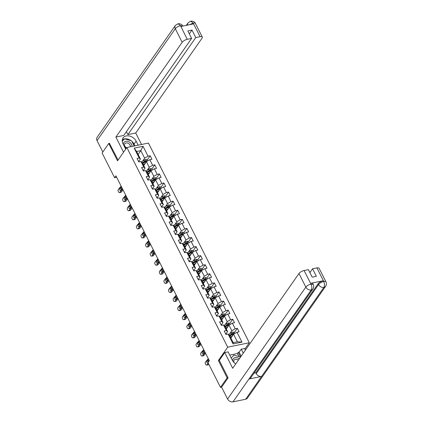 <?xml version="1.0" encoding="UTF-8"?>
<svg xmlns="http://www.w3.org/2000/svg" width="423" height="423" viewBox="0 0 423 423"><rect width="100%" height="100%" fill="white"/><g stroke="black" fill="none" stroke-linecap="round" stroke-linejoin="round"><path stroke-width="0.63" d="M249.3 342.746L148.436 143.074L126.842 147.505L227.701 347.177L249.3 342.746L244.88 349.065M138.131 154.48L140.822 150.63L136.618 151.492L140.441 159.059L139.172 158.017L137.041 158.451L138.807 161.946L140.938 161.507L143.762 167.096L141.631 167.534L143.392 171.029L145.523 170.591L148.346 176.18L146.215 176.613L147.981 180.108L150.112 179.669L152.936 185.258L150.805 185.697L152.571 189.192L154.696 188.753L157.52 194.342L155.389 194.776L157.155 198.271L159.286 197.832L162.109 203.421L159.979 203.86L161.745 207.355L163.875 206.916L166.699 212.505L164.568 212.938L166.329 216.433L168.46 215.994L171.283 221.583L169.152 222.022L170.918 225.517L173.049 225.078L175.873 230.667L173.742 231.101L175.503 234.596L177.634 234.157L180.457 239.746L178.326 240.185L180.092 243.68L182.223 243.241L185.047 248.83L182.916 249.263L184.682 252.758L186.807 252.32L189.631 257.908L187.5 258.347L189.266 261.842L191.397 261.403L194.22 266.992L192.09 267.426L193.856 270.921L195.986 270.482L198.81 276.071L196.679 276.51L198.44 280.005L200.571 279.566L203.394 285.155L201.263 285.588L203.029 289.083L205.16 288.645L207.984 294.234L205.853 294.672L207.614 298.167L209.745 297.729L212.568 303.317L210.437 303.751L212.203 307.246L214.334 306.807L217.158 312.396L215.027 312.835L216.793 316.33L218.918 315.891L221.742 321.48L219.611 321.914L221.377 325.409L223.508 324.97L226.331 330.559L224.201 330.998L225.967 334.493L228.097 334.054L233.094 343.947L241.967 342.128L237.393 341.8L233.57 334.233L230.873 338.083M139.172 158.017L134.176 148.119L143.048 146.3L148.045 156.198L150.176 155.759L147.22 159.984M241.967 342.128L236.97 332.235L239.101 331.796L237.335 328.301L235.204 328.74L232.38 323.151L234.511 322.717L232.745 319.222L230.614 319.661L227.791 314.072L229.922 313.633L228.161 310.138L226.03 310.577L223.207 304.988L225.337 304.555L223.571 301.06L221.441 301.499L218.617 295.91L220.748 295.471L218.987 291.976L216.856 292.415L214.033 286.826L216.164 286.392L214.398 282.897L212.267 283.336L209.443 277.747L211.574 277.308L209.808 273.813L207.677 274.252L204.859 268.663L206.99 268.23L205.224 264.735L203.093 265.173L200.269 259.585L202.4 259.146L200.634 255.651L198.503 256.089L195.68 250.501L197.811 250.067L196.05 246.572L193.919 247.011L191.096 241.422L193.226 240.983L191.46 237.488L189.33 237.927L186.506 232.338L188.637 231.904L186.876 228.409L184.745 228.848L181.922 223.259L184.053 222.821L182.287 219.326L180.156 219.764L177.332 214.175L179.463 213.742L177.697 210.247L175.566 210.686L172.748 205.097L174.879 204.658L173.113 201.163L170.982 201.602L168.158 196.013L170.289 195.579L168.523 192.084L166.392 192.523L163.569 186.934L165.7 186.495L163.939 183L161.808 183.439L158.985 177.85L161.115 177.417L159.349 173.922L157.219 174.361L154.395 168.772L156.526 168.333L154.765 164.838L152.634 165.277L149.811 159.688L151.942 159.254L150.176 155.759M219.341 360.296L218.384 360.496L227.151 377.839L220.494 387.357L207.994 362.617L209.327 360.713L115.934 175.825L114.607 177.729L116.679 177.3M140.938 161.507L142.207 162.554L145.031 168.143L143.429 170.432M143.714 165.541L146.411 161.692L149.234 167.281L147.051 170.395M145.031 168.143L143.762 167.096M149.811 159.688L146.411 161.692M152.634 165.277L149.234 167.281M145.523 170.591L146.797 171.632L149.615 177.221L148.013 179.516M148.304 174.62L150.995 170.77L153.819 176.359L151.64 179.479M149.615 177.221L148.346 176.18M154.395 168.772L150.995 170.77M157.219 174.361L153.819 176.359M150.112 179.669L151.381 180.716L154.205 186.305L152.603 188.595M152.893 183.704L155.585 179.854L158.408 185.443L156.224 188.558M154.205 186.305L152.936 185.258M158.985 177.85L155.585 179.854M161.808 183.439L158.408 185.443M154.696 188.753L155.971 189.795L158.794 195.384L157.187 197.678M157.478 192.782L160.174 188.933L162.992 194.522L160.814 197.641M158.794 195.384L157.52 194.342M163.569 186.934L160.174 188.933M166.392 192.523L162.992 194.522M159.286 197.832L160.555 198.879L163.378 204.468L161.776 206.757M162.067 201.866L164.759 198.017L167.582 203.606L165.398 206.72M163.378 204.468L162.109 203.421M168.158 196.013L164.759 198.017M170.982 201.602L167.582 203.606M163.875 206.916L165.144 207.957L167.968 213.546L166.361 215.841M166.651 210.945L169.348 207.096L172.172 212.684L169.988 215.804M167.968 213.546L166.699 212.505M172.748 205.097L169.348 207.096M175.566 210.686L172.172 212.684M168.46 215.994L169.729 217.041L172.552 222.63L170.95 224.92M171.241 220.029L173.932 216.179L176.756 221.768L174.577 224.883M172.552 222.63L171.283 221.583M177.332 214.175L173.932 216.179M180.156 219.764L176.756 221.768M173.049 225.078L174.318 226.12L177.142 231.709L175.54 234.004M175.825 229.107L178.522 225.258L181.345 230.847L179.162 233.967M177.142 231.709L175.873 230.667M181.922 223.259L178.522 225.258M184.745 228.848L181.345 230.847M177.634 234.157L178.908 235.204L181.726 240.793L180.124 243.082M180.415 238.191L183.106 234.342L185.93 239.931L183.751 243.045M181.726 240.793L180.457 239.746M186.506 232.338L183.106 234.342M189.33 237.927L185.93 239.931M182.223 243.241L183.492 244.283L186.316 249.871L184.714 252.166M185.004 247.27L187.696 243.421L190.519 249.01L188.335 252.129M186.316 249.871L185.047 248.83M191.096 241.422L187.696 243.421M193.919 247.011L190.519 249.01M186.807 252.32L188.082 253.366L190.905 258.955L189.298 261.245M189.589 256.354L192.285 252.505L195.103 258.093L192.925 261.208M190.905 258.955L189.631 257.908M195.68 250.501L192.285 252.505M198.503 256.089L195.103 258.093M191.397 261.403L192.666 262.445L195.489 268.034L193.887 270.329M194.178 265.433L196.869 261.583L199.693 267.172L197.509 270.292M195.489 268.034L194.22 266.992M200.269 259.585L196.869 261.583M203.093 265.173L199.693 267.172M195.986 270.482L197.255 271.529L200.079 277.118L198.472 279.407M198.762 274.516L201.459 270.667L204.283 276.256L202.099 279.37M200.079 277.118L198.81 276.071M204.859 268.663L201.459 270.667M207.677 274.252L204.283 276.256M200.571 279.566L201.84 280.608L204.663 286.197L203.061 288.491M203.352 283.595L206.043 279.746L208.867 285.335L206.688 288.454M204.663 286.197L203.394 285.155M209.443 277.747L206.043 279.746M212.267 283.336L208.867 285.335M205.16 288.645L206.429 289.692L209.253 295.28L207.651 297.57M207.936 292.679L210.633 288.83L213.456 294.419L211.273 297.533M209.253 295.28L207.984 294.234M214.033 286.826L210.633 288.83M216.856 292.415L213.456 294.419M209.745 297.729L211.019 298.77L213.837 304.359L212.235 306.654M212.526 301.758L215.217 297.908L218.041 303.497L215.862 306.617M213.837 304.359L212.568 303.317M218.617 295.91L215.217 297.908M221.441 301.499L218.041 303.497M214.334 306.807L215.603 307.854L218.427 313.443L216.825 315.732M217.115 310.842L219.807 306.992L222.63 312.581L220.446 315.695M218.427 313.443L217.158 312.396M223.207 304.988L219.807 306.992M226.03 310.577L222.63 312.581M218.918 315.891L220.193 316.933L223.016 322.522L221.409 324.816M221.7 319.92L224.396 316.071L227.214 321.66L225.036 324.779M223.016 322.522L221.742 321.48M227.791 314.072L224.396 316.071M230.614 319.661L227.214 321.66M223.508 324.97L224.777 326.017L227.6 331.606L225.998 333.895M226.289 329.004L228.98 325.155L231.804 330.744L229.62 333.858M227.6 331.606L226.331 330.559M232.38 323.151L228.98 325.155M235.204 328.74L231.804 330.744M228.097 334.054L229.366 335.095L233.189 342.662L233.094 343.947M236.97 332.235L233.57 334.233M227.151 377.839L228.023 377.66M220.494 387.357L221.615 387.124M109.636 143.297L108.764 143.476L102.107 152.989L114.607 177.729M108.764 143.476L117.525 160.825L126.842 147.505M218.384 360.496L227.701 347.177M233.189 342.662L237.393 341.8M140.441 159.059L138.839 161.353M142.466 161.316L144.645 158.197L140.822 150.63L143.048 146.3M136.618 151.492L134.176 148.119M148.045 156.198L144.645 158.197M237.335 328.301L234.379 332.531M231.09 337.226L230.715 337.766M232.745 319.222L229.789 323.447M226.506 328.148L226.125 328.687M228.161 310.138L225.205 314.368M221.916 319.064L221.541 319.603M223.571 301.06L220.616 305.284M217.332 309.985L216.951 310.524M218.987 291.976L216.031 296.206M212.743 300.901L212.367 301.44M214.398 282.897L211.442 287.122M208.153 291.822L207.778 292.362M209.808 273.813L206.852 278.043M203.569 282.738L203.188 283.278M205.224 264.735L202.268 268.959M198.979 273.66L198.604 274.199M200.634 255.651L197.678 259.881M194.395 264.576L194.014 265.115M196.05 246.572L193.094 250.797M189.805 255.497L189.43 256.037M191.46 237.488L188.505 241.718M185.221 246.413L184.84 246.953M186.876 228.409L183.92 232.634M180.632 237.335L180.256 237.874M182.287 219.326L179.331 223.556M176.042 228.251L175.667 228.79M177.697 210.247L174.741 214.472M171.458 219.172L171.082 219.711M173.113 201.163L170.157 205.393M166.868 210.088L166.493 210.628M168.523 192.084L165.567 196.309M162.284 201.01L161.903 201.549M163.939 183L160.983 187.23M157.694 191.926L157.319 192.465M159.349 173.922L156.394 178.146M153.11 182.847L152.729 183.386M154.765 164.838L151.809 169.068M148.521 173.763L148.145 174.302M143.931 164.684L143.556 165.224M208.338 363.294L206.995 364.859L208.359 364.679A1.412 0.883 82.6 0 1 207.957 364.917L206.593 365.097A1.412 0.883 -97.4 0 0 206.995 364.859M208.788 364.182L208.359 364.679M225.496 333.567A1.872 0.714 -26.8 0 1 225.935 333.779A1.872 0.714 -26.8 0 1 225.945 333.8L226.263 334.429M208.312 358.704L205.525 361.951A1.412 0.883 -97.4 0 0 205.441 363.896L205.731 364.478A1.412 0.883 -97.4 0 0 206.593 365.097M208.074 362.77L207.947 362.923A1.132 0.709 82.6 0 1 207.619 363.108A1.132 0.709 82.6 0 1 206.937 362.617A1.132 0.709 82.6 0 1 207.006 361.057L208.37 360.882L209.025 360.116M208.37 360.882A1.132 0.709 -97.4 0 0 208.232 362.278M208.576 359.227L207.006 361.057M234.855 333.477L234.284 332.346L232.824 332.002A1.872 0.714 153.2 0 0 231.238 332.716L228.674 334.53M232.481 335.788L230.445 337.231M231.852 336.692L230.614 337.565M229.885 336.121L232.153 334.519A1.872 0.714 -26.8 0 1 233.263 333.943L232.909 333.245A1.872 0.714 153.2 0 0 231.799 333.821L229.53 335.423M229.7 335.762L232.243 333.964A0.952 0.365 -26.8 0 1 232.528 333.789L232.909 333.245M239.302 358.831A4.59 3.453 35 0 0 232.766 360.211A4.59 3.453 35 0 0 232.824 361.078M238.361 360.179A3.141 2.364 35 0 0 234.12 360.079A3.141 2.364 35 0 0 233.792 361.046A3.141 2.364 35 0 0 234.368 362.86M231.212 358.032L233.834 355.146L240.539 357.07M131.971 146.453A4.59 3.453 35 0 0 131.981 146.326A4.59 3.453 35 0 0 127.979 141.441A4.59 3.453 35 0 0 123.495 143.889A4.59 3.453 35 0 0 123.616 145.031M124.457 146.702A4.59 3.453 35 0 0 126.303 148.277M130.258 146.802A3.141 2.364 35 0 0 130.326 146.39A3.141 2.364 35 0 0 128.201 143.281A3.141 2.364 35 0 0 124.848 143.757A3.141 2.364 35 0 0 124.521 144.724A3.141 2.364 35 0 0 126.62 147.823M122.258 141.367L124.563 138.823L131.606 140.843L134.207 145.993M312.951 288.888A4.341 3.268 -145 0 1 311.233 289.972C312.111 288.375 312.047 286.45 311.037 284.208L313.263 284.473C313.972 285.959 313.866 287.429 312.951 288.888L250.665 377.929A4.341 3.268 -145 0 1 248.946 379.019L232.973 401.85A4.341 3.268 -145 0 1 227.574 399.005L221.594 387.161L228.113 377.834L219.288 360.375L224.75 352.571L228.103 351.883L232.28 360.147A7.942 5.98 35 0 0 235.743 363.917M224.75 352.571L232.687 368.29L298.966 273.538A4.235 1.618 -26.8 0 1 304.068 270.535L308.415 269.641L312.211 277.15L316.351 276.304L312.56 268.79L316.906 267.902A4.235 1.618 -26.8 0 1 319.09 268.272L325.959 281.866A4.235 1.618 153.2 0 0 323.775 281.491L316.906 267.902M238.963 356.615L237.403 353.528L238.202 352.385L239.132 352.195L241.237 349.192L244.594 348.499L245.403 350.107M241.237 349.192L243.257 353.184M237.403 353.528L229.731 355.103M325.959 281.866C326.667 283.357 326.561 284.827 325.647 286.281L247.386 398.159A4.341 3.268 -145 0 1 245.641 399.254L261.61 376.417A4.341 3.268 -145 0 1 256.243 373.572L318.53 284.526L318.133 283.738A4.235 1.618 -26.8 0 1 323.23 280.735L310.683 283.31A4.235 1.618 -26.8 0 1 312.861 283.685L313.263 284.473M232.973 401.85L245.641 399.254M227.574 399.005L305.834 287.127A4.341 3.268 -145 0 0 311.233 289.972L248.946 379.019L261.61 376.417L323.896 287.376C324.779 285.779 324.721 283.854 323.732 281.596L323.775 281.491M312.56 268.79L309.906 272.586M254.001 373.16L255.846 372.785L318.133 283.738M255.846 372.785L256.243 373.572M239.132 352.195L241.152 356.187M240.555 357.044L238.202 352.385M131.865 141.356A7.942 5.98 35 0 1 134.038 144.143L136.143 141.134A7.942 5.98 35 0 0 129.639 136.042A7.942 5.98 35 0 0 123.072 137.93A7.942 5.98 35 0 0 123.008 143.831L125.694 149.145M136.143 141.134L138.184 145.179M141.541 144.486L135.735 132.996L127.883 134.604L195.759 37.568L200.111 36.679L193.137 23.011L193.496 23.9L180.944 26.475L180.447 25.618L187.267 39.313A4.235 1.618 153.2 0 0 182.17 42.311L175.302 28.722L97.041 140.6L102.8 151.994M126.392 131.659L127.883 134.604M189.308 33.856L191.968 30.059L187.823 30.911L191.614 38.419L123.738 135.455L115.886 137.068L182.17 42.311M123.542 152.222L115.886 137.068M135.735 132.996L202.014 38.239A4.235 1.618 153.2 0 0 202.289 37.05A4.235 1.618 153.2 0 0 200.111 36.679M97.041 140.6A4.341 3.268 -145 0 1 97.079 137.375L175.334 25.496A4.341 3.268 -145 0 0 175.302 28.722A4.235 1.618 -26.8 0 1 180.399 25.718M191.614 38.419L187.267 39.313M191.968 30.059L195.759 37.568M109.393 143.344L118.086 160.021M131.024 140.679A7.942 5.98 35 0 0 124.679 138.855M124.515 138.876A7.942 5.98 35 0 0 122.332 139.653M134.038 144.143L134.9 145.85M124.357 139.051L122.236 141.16M123.505 139.987L124.193 139.003M189.478 24.724L193.094 23.112M187.638 25.1A4.341 3.268 -145 0 1 188.029 22.89L190.662 21.15L193.137 23.006M175.334 25.496L178.004 23.746L180.447 25.613M205.197 352.533L202.411 355.78L203.775 355.6A1.412 0.883 82.6 0 1 203.368 355.833L202.004 356.013A1.412 0.883 -97.4 0 0 202.411 355.78M205.647 353.422L203.775 355.6M220.912 324.483A1.872 0.714 -26.8 0 1 221.351 324.695A1.872 0.714 -26.8 0 1 221.361 324.721L221.351 324.695M203.727 349.62L200.941 352.867A1.412 0.883 -97.4 0 0 200.851 354.818L201.147 355.399A1.412 0.883 -97.4 0 0 202.004 356.013M204.933 352.01L203.357 353.84A1.132 0.709 82.6 0 1 203.035 354.03A1.132 0.709 82.6 0 1 202.347 353.538A1.132 0.709 82.6 0 1 202.416 351.978L203.78 351.799L204.441 351.037M203.78 351.799A1.132 0.709 -97.4 0 0 203.712 353.358A1.132 0.709 -97.4 0 0 203.738 353.401M203.992 350.149L202.416 351.978M200.608 343.45L197.821 346.696L199.185 346.516A1.412 0.883 82.6 0 1 198.778 346.754L197.414 346.934A1.412 0.883 -97.4 0 0 197.821 346.696M201.057 344.338L199.185 346.516M216.322 315.405A1.872 0.714 -26.8 0 1 216.761 315.616A1.872 0.714 -26.8 0 1 216.772 315.637L216.761 315.616M199.138 340.541L196.351 343.788A1.412 0.883 -97.4 0 0 196.267 345.734L196.558 346.315A1.412 0.883 -97.4 0 0 197.414 346.934M200.343 342.926L198.773 344.761A1.132 0.709 82.6 0 1 198.445 344.946A1.132 0.709 82.6 0 1 197.763 344.454A1.132 0.709 82.6 0 1 197.832 342.894L199.196 342.72L199.852 341.953M199.196 342.72A1.132 0.709 -97.4 0 0 199.127 344.28A1.132 0.709 -97.4 0 0 199.148 344.322M199.402 341.065L197.832 342.894M230.271 324.393L229.7 323.262L228.235 322.918A1.872 0.714 153.2 0 0 226.654 323.632L224.09 325.446M227.891 326.709L225.856 328.148M227.262 327.608L226.025 328.486M225.295 327.042L227.563 325.44A1.872 0.714 -26.8 0 1 228.679 324.859L228.325 324.161A1.872 0.714 153.2 0 0 227.214 324.742L224.946 326.345M225.115 326.678L227.659 324.88A0.952 0.365 -26.8 0 1 227.939 324.711L228.325 324.161M225.681 315.315L225.11 314.183L223.651 313.84A1.872 0.714 153.2 0 0 222.064 314.553L219.5 316.367M223.307 317.625L221.271 319.069M222.678 318.53L221.441 319.402M220.711 317.959L222.979 316.356A1.872 0.714 -26.8 0 1 224.09 315.78L223.735 315.082A1.872 0.714 153.2 0 0 222.625 315.658L220.357 317.261M220.526 317.599L223.069 315.801A0.952 0.365 -26.8 0 1 223.355 315.627L223.735 315.082M196.023 334.371L193.237 337.617L194.601 337.438A1.412 0.883 82.6 0 1 194.194 337.67L192.83 337.85A1.412 0.883 -97.4 0 0 193.237 337.617M196.473 335.259L194.601 337.438M211.738 306.321A1.872 0.714 -26.8 0 1 212.177 306.532A1.872 0.714 -26.8 0 1 212.187 306.559L212.177 306.532M194.554 331.458L191.762 334.704A1.412 0.883 -97.4 0 0 191.677 336.655L191.973 337.237A1.412 0.883 -97.4 0 0 192.83 337.85M195.759 333.847L194.183 335.677A1.132 0.709 82.6 0 1 193.861 335.867A1.132 0.709 82.6 0 1 193.174 335.376A1.132 0.709 82.6 0 1 193.242 333.816L194.606 333.636L195.267 332.875M194.606 333.636A1.132 0.709 -97.4 0 0 194.538 335.196A1.132 0.709 -97.4 0 0 194.559 335.238M194.818 331.986L193.242 333.816M191.434 325.287L188.647 328.534L190.012 328.354A1.412 0.883 82.6 0 1 189.604 328.592L188.24 328.771A1.412 0.883 -97.4 0 0 188.647 328.534M191.883 326.175L190.012 328.354M207.148 297.242A1.872 0.714 -26.8 0 1 207.587 297.454A1.872 0.714 -26.8 0 1 207.598 297.475L207.587 297.454M189.964 322.379L187.178 325.625A1.412 0.883 -97.4 0 0 187.093 327.571L187.384 328.153A1.412 0.883 -97.4 0 0 188.24 328.771M191.17 324.764L189.599 326.598A1.132 0.709 82.6 0 1 189.271 326.783A1.132 0.709 82.6 0 1 188.589 326.292A1.132 0.709 82.6 0 1 188.658 324.732L190.022 324.557L190.678 323.791M190.022 324.557A1.132 0.709 -97.4 0 0 189.953 326.117A1.132 0.709 -97.4 0 0 189.975 326.159M190.228 322.902L188.658 324.732M186.85 316.208L184.058 319.455L185.422 319.275A1.412 0.883 82.6 0 1 185.02 319.508L183.656 319.688A1.412 0.883 -97.4 0 0 184.058 319.455M187.294 317.097L185.422 319.275M202.564 288.158A1.872 0.714 -26.8 0 1 202.998 288.37A1.872 0.714 -26.8 0 1 203.014 288.396L202.998 288.37M185.38 313.295L182.588 316.541A1.412 0.883 -97.4 0 0 182.503 318.493L182.799 319.074A1.412 0.883 -97.4 0 0 183.656 319.688M186.585 315.685L185.01 317.514A1.132 0.709 82.6 0 1 184.687 317.705A1.132 0.709 82.6 0 1 184 317.213A1.132 0.709 82.6 0 1 184.068 315.653L185.433 315.473L186.088 314.712M185.433 315.473A1.132 0.709 -97.4 0 0 185.364 317.033A1.132 0.709 -97.4 0 0 185.385 317.076M185.644 313.824L184.068 315.653M221.097 306.231L220.52 305.099L219.061 304.756A1.872 0.714 153.2 0 0 217.48 305.469L214.916 307.283M218.717 308.547L216.682 309.985M218.088 309.446L216.851 310.323M216.121 308.88L218.39 307.278A1.872 0.714 -26.8 0 1 219.5 306.696L219.151 305.998A1.872 0.714 153.2 0 0 218.035 306.58L215.772 308.182M215.942 308.515L218.485 306.717A0.952 0.365 -26.8 0 1 218.765 306.548L219.151 305.998M216.507 297.152L215.936 296.021L214.472 295.677A1.872 0.714 153.2 0 0 212.891 296.391L210.326 298.204M214.133 299.463L212.092 300.906M213.499 300.367L212.261 301.239M211.537 299.796L213.805 298.194A1.872 0.714 -26.8 0 1 214.916 297.618L214.561 296.92A1.872 0.714 153.2 0 0 213.451 297.496L211.183 299.098M211.352 299.436L213.895 297.639A0.952 0.365 -26.8 0 1 214.181 297.464L214.561 296.92M211.918 288.068L211.347 286.937L209.887 286.593A1.872 0.714 153.2 0 0 208.306 287.307L205.737 289.12M209.544 290.384L207.508 291.822M208.914 291.283L207.677 292.161M206.947 290.717L209.216 289.115A1.872 0.714 -26.8 0 1 210.326 288.534L209.977 287.836A1.872 0.714 153.2 0 0 208.862 288.417L206.593 290.019M206.762 290.352L209.306 288.555A0.952 0.365 -26.8 0 1 209.591 288.386L209.977 287.836M182.26 307.124L179.474 310.371L180.838 310.191A1.412 0.883 82.6 0 1 180.431 310.429L179.066 310.609A1.412 0.883 -97.4 0 0 179.474 310.371M182.71 308.013L180.838 310.191M197.975 279.08A1.872 0.714 -26.8 0 1 198.413 279.291A1.872 0.714 -26.8 0 1 198.424 279.312L198.413 279.291M180.79 304.216L178.004 307.463A1.412 0.883 -97.4 0 0 177.914 309.409L178.21 309.99A1.412 0.883 -97.4 0 0 179.066 310.609M181.996 306.601L180.42 308.436A1.132 0.709 82.6 0 1 180.098 308.621A1.132 0.709 82.6 0 1 179.41 308.129A1.132 0.709 82.6 0 1 179.479 306.569L180.843 306.395L181.504 305.628M180.843 306.395A1.132 0.709 -97.4 0 0 180.774 307.955A1.132 0.709 -97.4 0 0 180.801 307.997M181.055 304.74L179.479 306.569M207.333 278.99L206.762 277.858L205.298 277.514A1.872 0.714 153.2 0 0 203.717 278.228L201.152 280.042M204.959 281.3L202.918 282.744M204.325 282.204L203.088 283.077M202.363 281.639L204.626 280.031A1.872 0.714 -26.8 0 1 205.742 279.455L205.388 278.757A1.872 0.714 153.2 0 0 204.277 279.333L202.009 280.935M202.178 281.274L204.721 279.476A0.952 0.365 -26.8 0 1 205.007 279.302L205.388 278.757M177.671 298.046L174.884 301.292L176.248 301.113A1.412 0.883 82.6 0 1 175.846 301.345L174.482 301.525A1.412 0.883 -97.4 0 0 174.884 301.292M178.12 298.934L176.248 301.113M193.385 269.996A1.872 0.714 -26.8 0 1 193.824 270.207A1.872 0.714 -26.8 0 1 193.834 270.234L193.824 270.207M176.201 295.132L173.414 298.379A1.412 0.883 -97.4 0 0 173.33 300.33L173.62 300.912A1.412 0.883 -97.4 0 0 174.482 301.525M177.406 297.522L175.836 299.352A1.132 0.709 82.6 0 1 175.508 299.542A1.132 0.709 82.6 0 1 174.826 299.05A1.132 0.709 82.6 0 1 174.895 297.491L176.259 297.311L176.914 296.549M176.259 297.311A1.132 0.709 -97.4 0 0 176.19 298.871A1.132 0.709 -97.4 0 0 176.211 298.913M176.465 295.661L174.895 297.491M202.744 269.906L202.173 268.774L200.714 268.431A1.872 0.714 153.2 0 0 199.127 269.144L196.563 270.958M200.37 272.222L198.334 273.66M199.741 273.121L198.503 273.998M197.774 272.555L200.042 270.953A1.872 0.714 -26.8 0 1 201.152 270.371L200.798 269.673A1.872 0.714 153.2 0 0 199.688 270.255L197.419 271.857M197.589 272.19L200.132 270.392A0.952 0.365 -26.8 0 1 200.417 270.223L200.798 269.673M173.086 288.962L170.3 292.208L171.664 292.029A1.412 0.883 82.6 0 1 171.257 292.267L169.893 292.446A1.412 0.883 -97.4 0 0 170.3 292.208M173.536 289.85L171.664 292.029M188.801 260.917A1.872 0.714 -26.8 0 1 189.24 261.128A1.872 0.714 -26.8 0 1 189.25 261.15L189.24 261.128M171.616 286.054L168.83 289.3A1.412 0.883 -97.4 0 0 168.74 291.246L169.036 291.828A1.412 0.883 -97.4 0 0 169.893 292.446M172.822 288.438L171.246 290.273A1.132 0.709 82.6 0 1 170.924 290.458A1.132 0.709 82.6 0 1 170.236 289.966A1.132 0.709 82.6 0 1 170.305 288.407L171.669 288.232L172.33 287.466M171.669 288.232A1.132 0.709 -97.4 0 0 171.601 289.792A1.132 0.709 -97.4 0 0 171.627 289.834M171.881 286.577L170.305 288.407M198.16 260.827L197.589 259.696L196.124 259.352A1.872 0.714 153.2 0 0 194.543 260.066L191.979 261.879M195.78 263.138L193.745 264.581M195.151 264.042L193.914 264.914M193.184 263.476L195.452 261.869A1.872 0.714 -26.8 0 1 196.568 261.292L196.214 260.594A1.872 0.714 153.2 0 0 195.103 261.171L192.835 262.773M193.004 263.111L195.548 261.314A0.952 0.365 -26.8 0 1 195.828 261.139L196.214 260.594M168.497 279.883L165.71 283.13L167.074 282.95A1.412 0.883 82.6 0 1 166.667 283.183L165.303 283.362A1.412 0.883 -97.4 0 0 165.71 283.13M168.946 280.772L167.074 282.95M184.211 251.833A1.872 0.714 -26.8 0 1 184.65 252.045A1.872 0.714 -26.8 0 1 184.661 252.071L184.65 252.045M167.027 276.97L164.24 280.216A1.412 0.883 -97.4 0 0 164.156 282.167L164.447 282.749A1.412 0.883 -97.4 0 0 165.303 283.362M168.232 279.36L166.662 281.189A1.132 0.709 82.6 0 1 166.334 281.38A1.132 0.709 82.6 0 1 165.652 280.888A1.132 0.709 82.6 0 1 165.721 279.328L167.085 279.148L167.741 278.387M167.085 279.148A1.132 0.709 -97.4 0 0 167.016 280.708A1.132 0.709 -97.4 0 0 167.037 280.75M167.291 277.499L165.721 279.328M193.57 251.743L192.999 250.612L191.54 250.268A1.872 0.714 153.2 0 0 189.953 250.982L187.389 252.795M191.196 254.059L189.16 255.497M190.567 254.958L189.33 255.836M188.6 254.392L190.868 252.79A1.872 0.714 -26.8 0 1 191.979 252.208L191.624 251.511A1.872 0.714 153.2 0 0 190.514 252.092L188.246 253.694M188.415 254.027L190.958 252.23A0.952 0.365 -26.8 0 1 191.244 252.06L191.624 251.511M163.913 270.799L161.126 274.046L162.49 273.866A1.412 0.883 82.6 0 1 162.083 274.104L160.719 274.284A1.412 0.883 -97.4 0 0 161.126 274.046M164.362 271.688L162.49 273.866M179.627 242.754A1.872 0.714 -26.8 0 1 180.066 242.966A1.872 0.714 -26.8 0 1 180.076 242.987L180.066 242.966M162.443 267.891L159.651 271.138A1.412 0.883 -97.4 0 0 159.566 273.084L159.862 273.665A1.412 0.883 -97.4 0 0 160.719 274.284M163.648 270.276L162.072 272.111A1.132 0.709 82.6 0 1 161.75 272.296A1.132 0.709 82.6 0 1 161.063 271.804A1.132 0.709 82.6 0 1 161.131 270.244L162.495 270.07L163.156 269.303M162.495 270.07A1.132 0.709 -97.4 0 0 162.427 271.629A1.132 0.709 -97.4 0 0 162.448 271.672M162.707 268.415L161.131 270.244M188.986 242.665L188.409 241.533L186.95 241.189A1.872 0.714 153.2 0 0 185.369 241.903L182.805 243.717M186.606 244.975L184.571 246.419M185.977 245.879L184.74 246.752M184.01 245.314L186.279 243.706A1.872 0.714 -26.8 0 1 187.389 243.13L187.04 242.432A1.872 0.714 153.2 0 0 185.924 243.008L183.661 244.61M183.831 244.949L186.374 243.151A0.952 0.365 -26.8 0 1 186.654 242.976L187.04 242.432M159.323 261.721L156.536 264.967L157.901 264.787A1.412 0.883 82.6 0 1 157.493 265.02L156.129 265.2A1.412 0.883 -97.4 0 0 156.536 264.967M159.772 262.609L157.901 264.787M175.037 233.67A1.872 0.714 -26.8 0 1 175.476 233.882A1.872 0.714 -26.8 0 1 175.487 233.908L175.476 233.882M157.853 258.807L155.067 262.054A1.412 0.883 -97.4 0 0 154.982 264.005L155.273 264.587A1.412 0.883 -97.4 0 0 156.129 265.2M159.059 261.197L157.488 263.027A1.132 0.709 82.6 0 1 157.16 263.217A1.132 0.709 82.6 0 1 156.478 262.725A1.132 0.709 82.6 0 1 156.547 261.165L157.911 260.986L158.567 260.224M157.911 260.986A1.132 0.709 -97.4 0 0 157.842 262.546A1.132 0.709 -97.4 0 0 157.864 262.588M158.117 259.336L156.547 261.165M184.396 233.581L183.825 232.449L182.361 232.105A1.872 0.714 153.2 0 0 180.78 232.819L178.215 234.633M182.022 235.897L179.981 237.335M181.388 236.795L180.15 237.673M179.426 236.23L181.694 234.628A1.872 0.714 -26.8 0 1 182.805 234.046L182.45 233.348A1.872 0.714 153.2 0 0 181.34 233.93L179.072 235.532M179.241 235.865L181.784 234.067A0.952 0.365 -26.8 0 1 182.07 233.898L182.45 233.348M154.739 252.637L151.947 255.883L153.311 255.704A1.412 0.883 82.6 0 1 152.909 255.941L151.545 256.121A1.412 0.883 -97.4 0 0 151.947 255.883M155.183 253.525L153.311 255.704M170.453 224.592A1.872 0.714 -26.8 0 1 170.887 224.803A1.872 0.714 -26.8 0 1 170.903 224.825L170.887 224.803M153.269 249.729L150.477 252.975A1.412 0.883 -97.4 0 0 150.392 254.921L150.688 255.503A1.412 0.883 -97.4 0 0 151.545 256.121M154.474 252.113L152.899 253.948A1.132 0.709 82.6 0 1 152.576 254.133A1.132 0.709 82.6 0 1 151.889 253.641A1.132 0.709 82.6 0 1 151.957 252.082L153.322 251.907L153.977 251.14M153.322 251.907A1.132 0.709 -97.4 0 0 153.253 253.467A1.132 0.709 -97.4 0 0 153.274 253.509M153.533 250.252L151.957 252.082M179.807 224.502L179.236 223.37L177.776 223.027A1.872 0.714 153.2 0 0 176.195 223.741L173.626 225.554M177.433 226.813L175.397 228.256M176.803 227.717L175.566 228.589M174.836 227.151L177.105 225.544A1.872 0.714 -26.8 0 1 178.215 224.967L177.866 224.269A1.872 0.714 153.2 0 0 176.751 224.846L174.482 226.448M174.651 226.786L177.195 224.988A0.952 0.365 -26.8 0 1 177.48 224.814L177.866 224.269M150.149 243.558L147.363 246.805L148.727 246.625A1.412 0.883 82.6 0 1 148.32 246.858L146.955 247.037A1.412 0.883 -97.4 0 0 147.363 246.805M150.599 244.446L148.727 246.625M165.864 215.508A1.872 0.714 -26.8 0 1 166.302 215.719A1.872 0.714 -26.8 0 1 166.313 215.746L166.302 215.719M148.679 240.645L145.893 243.891A1.412 0.883 -97.4 0 0 145.803 245.842L146.099 246.424A1.412 0.883 -97.4 0 0 146.955 247.037M149.885 243.035L148.309 244.864A1.132 0.709 82.6 0 1 147.987 245.054A1.132 0.709 82.6 0 1 147.299 244.563A1.132 0.709 82.6 0 1 147.368 243.003L148.732 242.823L149.393 242.062M148.732 242.823A1.132 0.709 -97.4 0 0 148.663 244.383A1.132 0.709 -97.4 0 0 148.69 244.425M148.944 241.173L147.368 243.003M175.222 215.418L174.651 214.287L173.187 213.943A1.872 0.714 153.2 0 0 171.606 214.657L169.041 216.47M172.848 217.734L170.807 219.172M172.214 218.633L170.977 219.511M170.252 218.067L172.515 216.465A1.872 0.714 -26.8 0 1 173.631 215.883L173.277 215.185A1.872 0.714 153.2 0 0 172.166 215.767L169.898 217.369M170.067 217.702L172.61 215.904A0.952 0.365 -26.8 0 1 172.896 215.735L173.277 215.185M145.56 234.474L142.773 237.721L144.137 237.541A1.412 0.883 82.6 0 1 143.735 237.779L142.371 237.959A1.412 0.883 -97.4 0 0 142.773 237.721M146.009 235.362L144.137 237.541M161.274 206.429A1.872 0.714 -26.8 0 1 161.713 206.641A1.872 0.714 -26.8 0 1 161.723 206.662L161.713 206.641M144.09 231.566L141.303 234.813A1.412 0.883 -97.4 0 0 141.219 236.758L141.509 237.34A1.412 0.883 -97.4 0 0 142.371 237.959M145.295 233.951L143.725 235.785A1.132 0.709 82.6 0 1 143.397 235.971A1.132 0.709 82.6 0 1 142.715 235.479A1.132 0.709 82.6 0 1 142.784 233.919L144.148 233.745L144.803 232.978M144.148 233.745A1.132 0.709 -97.4 0 0 144.079 235.304A1.132 0.709 -97.4 0 0 144.1 235.347M144.354 232.09L142.784 233.919M170.633 206.339L170.062 205.208L168.603 204.864A1.872 0.714 153.2 0 0 167.016 205.578L164.452 207.392M168.259 208.65L166.223 210.094M167.63 209.554L166.392 210.427M165.663 208.988L167.931 207.381A1.872 0.714 -26.8 0 1 169.041 206.805L168.687 206.107A1.872 0.714 153.2 0 0 167.577 206.683L165.308 208.285M165.478 208.624L168.021 206.826A0.952 0.365 -26.8 0 1 168.306 206.651L168.687 206.107M140.975 225.396L138.189 228.642L139.553 228.462A1.412 0.883 82.6 0 1 139.146 228.695L137.782 228.875A1.412 0.883 -97.4 0 0 138.189 228.642M141.425 226.284L139.553 228.462M156.69 197.345A1.872 0.714 -26.8 0 1 157.129 197.557A1.872 0.714 -26.8 0 1 157.139 197.583L157.129 197.557M139.505 222.482L136.719 225.729A1.412 0.883 -97.4 0 0 136.629 227.68L136.925 228.261A1.412 0.883 -97.4 0 0 137.782 228.875M140.711 224.872L139.135 226.702A1.132 0.709 82.6 0 1 138.813 226.892A1.132 0.709 82.6 0 1 138.125 226.4A1.132 0.709 82.6 0 1 138.194 224.84L139.558 224.661L140.219 223.899M139.558 224.661A1.132 0.709 -97.4 0 0 139.49 226.22A1.132 0.709 -97.4 0 0 139.516 226.263M139.77 223.011L138.194 224.84M166.049 197.255L165.478 196.124L164.013 195.78A1.872 0.714 153.2 0 0 162.432 196.494L159.868 198.313M163.669 199.571L161.634 201.01M163.04 200.47L161.803 201.348M161.073 199.905L163.341 198.302A1.872 0.714 -26.8 0 1 164.457 197.721L164.103 197.023A1.872 0.714 153.2 0 0 162.992 197.604L160.724 199.207M160.893 199.54L163.437 197.742A0.952 0.365 -26.8 0 1 163.717 197.573L164.103 197.023M136.386 216.312L133.599 219.558L134.963 219.378A1.412 0.883 82.6 0 1 134.556 219.616L133.192 219.796A1.412 0.883 -97.4 0 0 133.599 219.558M136.835 217.2L134.963 219.378M152.1 188.267A1.872 0.714 -26.8 0 1 152.539 188.478A1.872 0.714 -26.8 0 1 152.55 188.499L152.539 188.478M134.916 213.404L132.129 216.65A1.412 0.883 -97.4 0 0 132.045 218.596L132.336 219.177A1.412 0.883 -97.4 0 0 133.192 219.796M136.121 215.788L134.551 217.623A1.132 0.709 82.6 0 1 134.223 217.808A1.132 0.709 82.6 0 1 133.541 217.316A1.132 0.709 82.6 0 1 133.61 215.756L134.974 215.582L135.63 214.815M134.974 215.582A1.132 0.709 -97.4 0 0 134.905 217.142A1.132 0.709 -97.4 0 0 134.926 217.184M135.18 213.927L133.61 215.756M161.459 188.177L160.888 187.045L159.429 186.702A1.872 0.714 153.2 0 0 157.842 187.415L155.278 189.229M159.085 190.487L157.049 191.931M158.456 191.392L157.219 192.264M156.489 190.826L158.757 189.218A1.872 0.714 -26.8 0 1 159.868 188.642L159.513 187.944A1.872 0.714 153.2 0 0 158.403 188.521L156.135 190.123M156.304 190.461L158.847 188.663A0.952 0.365 -26.8 0 1 159.133 188.489L159.513 187.944M131.802 207.233L129.015 210.48L130.379 210.3A1.412 0.883 82.6 0 1 129.972 210.532L128.608 210.712A1.412 0.883 -97.4 0 0 129.015 210.48M132.251 208.121L130.379 210.3M147.516 179.183A1.872 0.714 -26.8 0 1 147.955 179.394A1.872 0.714 -26.8 0 1 147.965 179.421L147.955 179.394M130.332 204.32L127.545 207.566A1.412 0.883 -97.4 0 0 127.455 209.517L127.751 210.099A1.412 0.883 -97.4 0 0 128.608 210.712M131.537 206.71L129.961 208.539A1.132 0.709 82.6 0 1 129.639 208.729A1.132 0.709 82.6 0 1 128.952 208.238A1.132 0.709 82.6 0 1 129.02 206.678L130.384 206.498L131.045 205.737M130.384 206.498A1.132 0.709 -97.4 0 0 130.316 208.058A1.132 0.709 -97.4 0 0 130.337 208.1M130.596 204.848L129.02 206.678M156.875 179.093L156.299 177.961L154.839 177.618A1.872 0.714 153.2 0 0 153.258 178.332L150.694 180.15M154.495 181.409L152.46 182.847M153.866 182.308L152.629 183.185M151.899 181.742L154.168 180.14A1.872 0.714 -26.8 0 1 155.278 179.558L154.929 178.86A1.872 0.714 153.2 0 0 153.813 179.442L151.55 181.044M151.72 181.377L154.263 179.579A0.952 0.365 -26.8 0 1 154.543 179.41L154.929 178.86M127.212 198.149L124.425 201.396L125.79 201.216A1.412 0.883 82.6 0 1 125.382 201.454L124.018 201.634A1.412 0.883 -97.4 0 0 124.425 201.396M127.661 199.037L125.79 201.216M142.926 170.104A1.872 0.714 -26.8 0 1 143.365 170.316A1.872 0.714 -26.8 0 1 143.376 170.337L143.365 170.316M125.742 195.241L122.956 198.487A1.412 0.883 -97.4 0 0 122.871 200.433L123.162 201.015A1.412 0.883 -97.4 0 0 124.018 201.634M126.948 197.626L125.377 199.46A1.132 0.709 82.6 0 1 125.049 199.645A1.132 0.709 82.6 0 1 124.367 199.154A1.132 0.709 82.6 0 1 124.436 197.594L125.8 197.419L126.456 196.653M125.8 197.419A1.132 0.709 -97.4 0 0 125.731 198.979A1.132 0.709 -97.4 0 0 125.753 199.022M126.006 195.764L124.436 197.594M152.285 170.014L151.714 168.883L150.25 168.539A1.872 0.714 153.2 0 0 148.669 169.253L146.104 171.066M149.911 172.325L147.87 173.768M149.277 173.229L148.039 174.102M147.315 172.663L149.583 171.056A1.872 0.714 -26.8 0 1 150.694 170.48L150.339 169.782A1.872 0.714 153.2 0 0 149.229 170.358L146.961 171.96M147.13 172.298L149.673 170.501A0.952 0.365 -26.8 0 1 149.959 170.326L150.339 169.782M122.628 189.07L119.836 192.317L121.2 192.137A1.412 0.883 82.6 0 1 120.798 192.37L119.434 192.55A1.412 0.883 -97.4 0 0 119.836 192.317M123.072 189.959L121.2 192.137M138.342 161.02A1.872 0.714 -26.8 0 1 138.776 161.232A1.872 0.714 -26.8 0 1 138.792 161.258L138.776 161.232M121.158 186.157L118.366 189.404A1.412 0.883 -97.4 0 0 118.281 191.355L118.577 191.936A1.412 0.883 -97.4 0 0 119.434 192.55M122.363 188.547L120.788 190.376A1.132 0.709 82.6 0 1 120.465 190.567A1.132 0.709 82.6 0 1 119.778 190.075A1.132 0.709 82.6 0 1 119.846 188.515L121.211 188.335L121.866 187.574M121.211 188.335A1.132 0.709 -97.4 0 0 121.142 189.895A1.132 0.709 -97.4 0 0 121.163 189.938M121.422 186.686L119.846 188.515M147.696 160.93L147.125 159.799L145.665 159.455A1.872 0.714 153.2 0 0 144.084 160.169L141.515 161.988M145.322 163.246L143.286 164.684M144.692 164.145L143.455 165.023M142.725 163.579L144.994 161.977A1.872 0.714 -26.8 0 1 146.104 161.396L145.755 160.698A1.872 0.714 153.2 0 0 144.64 161.279L142.371 162.881M142.54 163.215L145.084 161.417A0.952 0.365 -26.8 0 1 145.369 161.248L145.755 160.698M233.887 334.043L232.862 332.007M231.799 333.821L231.238 332.716M232.661 335.529L232.153 334.519M323.23 280.735L323.727 281.591M304.068 270.535L311.037 284.198M311.079 284.097L310.683 283.31M310.931 284.129A4.235 1.618 -26.8 0 0 305.834 287.127L298.966 273.538M325.647 286.281A4.341 3.268 -145 0 1 323.896 287.376A4.341 3.268 -145 0 1 318.53 284.526C319.661 283.114 321.358 282.115 323.627 281.522M190.662 21.15C193.189 21.034 194.776 21.8 195.426 23.461A4.235 1.618 153.2 0 0 193.242 23.085M178.004 23.746C180.473 23.63 182.049 24.402 182.731 26.062L180.547 25.687M229.303 324.964L228.272 322.929M227.214 324.742L226.654 323.632M228.076 326.45L227.563 325.44M224.713 315.881L223.688 313.845M222.625 315.658L222.064 314.553M223.487 317.366L222.979 316.356M220.129 306.802L219.098 304.766M218.035 306.58L217.48 305.469M218.903 308.288L218.39 307.278M215.54 297.718L214.509 295.682M213.451 297.496L212.891 296.391M214.313 299.204L213.805 298.194M210.95 288.639L209.924 286.604M208.862 288.417L208.306 287.307M209.723 290.125L209.216 289.115M206.366 279.555L205.335 277.52M204.277 279.333L203.717 278.228M205.139 281.041L204.626 280.031M201.776 270.477L200.751 268.441M199.688 270.255L199.127 269.144M200.55 271.963L200.042 270.953M197.192 261.393L196.161 259.357M195.103 261.171L194.543 260.066M195.965 262.879L195.452 261.869M192.602 252.314L191.577 250.279M190.514 252.092L189.953 250.982M191.376 253.8L190.868 252.79M188.018 243.23L186.987 241.195M185.924 243.008L185.369 241.903M186.792 244.716L186.279 243.706M183.429 234.152L182.398 232.116M181.34 233.93L180.78 232.819M182.202 235.637L181.694 234.628M178.839 225.068L177.813 223.032M176.751 224.846L176.195 223.741M177.612 226.554L177.105 225.544M174.255 215.989L173.224 213.953M172.166 215.767L171.606 214.657M173.028 217.475L172.515 216.465M169.665 206.905L168.64 204.869M167.577 206.683L167.016 205.578M168.439 208.391L167.931 207.381M165.081 197.827L164.05 195.791M162.992 197.604L162.432 196.494M163.854 199.312L163.341 198.302M160.491 188.743L159.466 186.707M158.403 188.521L157.842 187.415M159.265 190.228L158.757 189.218M155.907 179.664L154.876 177.628M153.813 179.442L153.258 178.332M154.681 181.15L154.168 180.14M151.318 170.58L150.287 168.544M149.229 170.358L148.669 169.253M150.091 172.066L149.583 171.056M146.728 161.501L145.702 159.466M144.64 161.279L144.084 160.169M145.501 162.987L144.994 161.977M226.268 334.429L225.935 333.779M186.294 25.375L188.029 22.89M202.289 37.05L195.426 23.461"/></g></svg>
